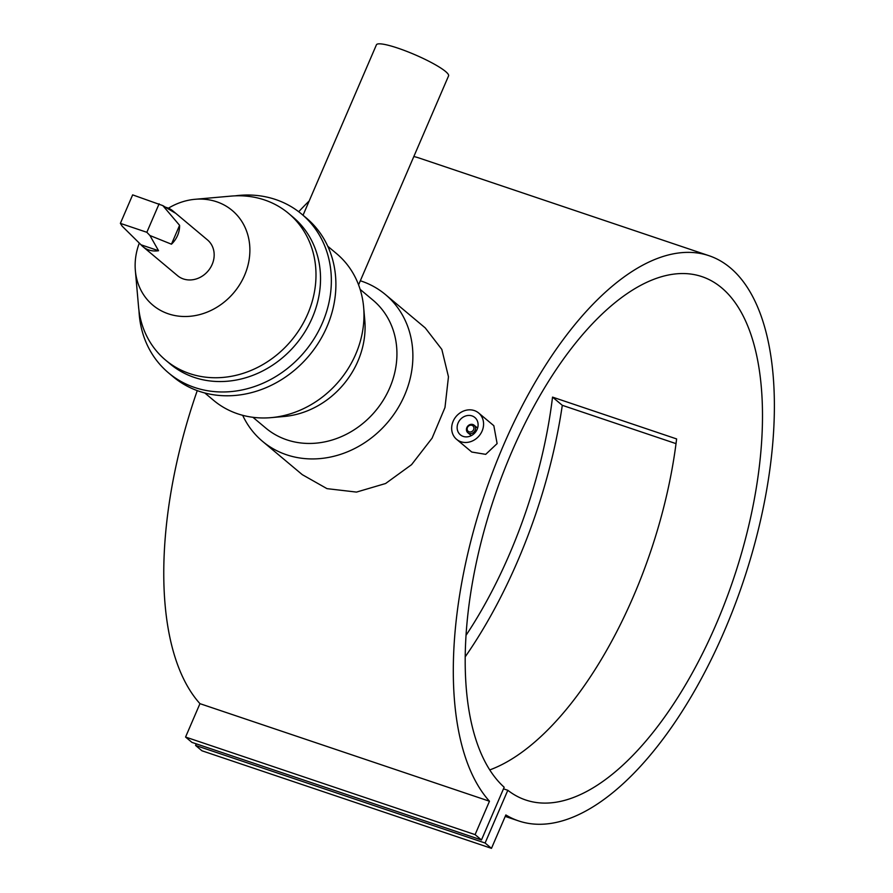 <?xml version="1.0" encoding="UTF-8"?>
<svg xmlns="http://www.w3.org/2000/svg" width="893" height="893" viewBox="0 0 893 893"><rect width="100%" height="100%" fill="white"/><g stroke="black" fill="none" stroke-linecap="round" stroke-linejoin="round"><path stroke-width="1.34" d="M466.849 427.58A4.912 4.298 130 0 1 474.138 425.213A4.912 4.298 130 0 1 475.121 430.37A4.912 4.298 130 0 1 467.832 432.737A4.912 4.298 130 0 1 466.849 427.58M467.43 427.546A3.684 3.226 130 0 1 473.636 429.645A3.684 3.226 130 0 1 467.43 427.546M477.13 429.366A11.285 9.879 130 0 1 460.364 434.813A11.285 9.879 130 0 1 458.109 422.947A11.285 9.879 130 0 1 474.864 417.5A11.285 9.879 130 0 1 477.13 429.366M478.648 412.99L493.829 425.704L497.111 443.609L485.714 454.347L471.761 452.037L456.58 439.323A17.179 15.036 130 0 1 453.142 421.273A17.179 15.036 130 0 1 478.648 412.99A17.179 15.036 130 0 1 482.097 431.04A17.179 15.036 130 0 1 456.58 439.323M303.04 215.235L376.422 44.817A39.27 6.139 23.3 0 1 406.248 51.169A39.27 6.139 23.3 0 1 445.585 71.507A39.27 6.139 23.3 0 1 448.565 75.883L358.573 284.845M360.325 280.77A95.718 83.786 130 0 1 361.375 281.116A95.718 83.786 130 0 1 385.452 294.578A95.718 83.786 130 0 1 397.407 409.005A95.718 83.786 130 0 1 286.575 454.783A95.718 83.786 130 0 1 262.497 441.321A95.718 83.786 130 0 1 242.684 415.312M262.497 441.321L302.292 474.663L327.005 488.65L356.497 492.088L385.597 483.515L411.561 464.661L432.1 438.15L444.982 407.509L448.465 376.779L441.834 349.42L425.247 327.921L385.452 294.578M168.397 208.192A61.773 54.071 130 0 1 195.054 199.295A61.773 54.071 130 0 1 216.642 201.762A61.773 54.071 130 0 1 244.559 275.345A61.773 54.071 130 0 1 168.375 313.834A61.773 54.071 130 0 1 135.356 270.546A61.773 54.071 130 0 1 139.275 243.186M195.054 199.295L231.03 196.114A95.718 83.786 130 0 1 264.484 199.932A95.718 83.786 130 0 1 288.562 213.394A95.718 83.786 130 0 1 300.517 327.82A95.718 83.786 130 0 1 189.684 373.598A95.718 83.786 130 0 1 165.607 360.136A95.718 83.786 130 0 1 138.527 306.522L135.356 270.546M288.562 213.394L293.105 217.211A95.718 83.786 130 0 1 305.06 331.627A95.718 83.786 130 0 1 194.239 377.404A95.718 83.786 130 0 1 170.161 363.953L165.607 360.136M235.116 195.857A103.61 90.684 130 0 1 275.591 199.507A103.61 90.684 130 0 1 301.655 214.086A103.61 90.684 130 0 1 314.604 337.934A103.61 90.684 130 0 1 194.641 387.484A103.61 90.684 130 0 1 168.576 372.917A103.61 90.684 130 0 1 138.984 310.597M301.655 214.086L306.21 217.892A103.61 90.684 130 0 1 319.147 341.74A103.61 90.684 130 0 1 199.184 391.301A103.61 90.684 130 0 1 173.119 376.723L168.576 372.917M327.742 246.234L336.561 253.612A95.718 83.786 130 0 1 363.641 307.237A95.718 83.786 130 0 1 271.148 417.634A95.718 83.786 130 0 1 237.694 413.816A95.718 83.786 130 0 1 213.606 400.354L204.798 392.965M363.641 307.237L364.791 320.241A83.451 73.047 130 0 1 284.141 416.484L271.148 417.634M360.136 289.377L373.017 300.171A83.451 73.047 130 0 1 383.443 399.93A83.451 73.047 130 0 1 286.82 439.836A83.451 73.047 130 0 1 265.835 428.104L252.953 417.31M162.827 205.613L132.644 194.875L120.376 223.373L122.162 226.163L141.027 244.805A23.318 20.405 -50 0 0 142.969 246.702A23.318 20.405 -50 0 0 148.83 249.984A23.318 20.405 -50 0 0 158.552 250.721L149.946 235.529L171.456 244.191A23.318 20.405 -50 0 0 179.582 225.326L162.827 205.613L174.861 212.858A23.318 20.405 -50 0 0 172.918 210.96A23.318 20.405 -50 0 0 167.047 207.678A23.318 20.405 -50 0 0 165.718 207.288M172.918 210.96L207.489 239.927A23.318 20.405 130 0 1 210.402 267.8A23.318 20.405 130 0 1 183.4 278.951A23.318 20.405 130 0 1 177.54 275.669L142.969 246.702M676.023 443.631L562.3 405.31A298.206 136.462 -71.4 0 1 465.175 656.868M709.087 255.733A298.206 136.462 108.6 0 0 497.479 459.716A298.206 136.462 108.6 0 0 489.476 801.233L475.098 834.631L481.461 839.967L504.177 787.235A276.116 126.348 -71.4 0 1 503.25 472.732A276.116 126.348 -71.4 0 1 702.032 276.663A276.116 126.348 -71.4 0 1 733.577 578.675A276.116 126.348 -71.4 0 1 525.664 799.983A276.116 126.348 -71.4 0 1 507.816 790.283L485.1 843.014L491.474 848.35L505.851 814.952A298.206 136.462 108.6 0 0 518.61 820.913A298.206 136.462 108.6 0 0 743.155 581.901A298.206 136.462 108.6 0 0 709.087 255.733L419.554 158.161A298.206 136.462 108.6 0 0 413.839 156.521M309.168 200.992A298.206 136.462 108.6 0 0 298.72 211.73M197.253 390.621A298.206 136.462 108.6 0 0 199.954 703.662L185.565 737.049L191.939 742.384L481.461 839.967M489.476 801.233L199.954 703.662M465.99 635.392A276.116 126.348 108.6 0 0 552.533 397.117L676.615 438.932A276.116 126.348 -71.4 0 1 489.732 769.933M507.816 790.283L503.485 788.82M475.098 834.631L185.565 737.049M196.259 743.847L195.578 745.443L201.941 750.779L491.474 848.35M485.1 843.014L195.578 745.443M171.456 244.191L179.582 225.326M141.027 244.805L158.552 250.721M149.946 235.529L146.843 232.292L159.121 203.794M120.376 223.373L146.843 232.292M562.3 405.31L552.533 397.117M477.588 428.104L474.138 425.213M518.61 820.913L505.226 816.403M471.292 435.639L467.832 432.737"/></g></svg>
